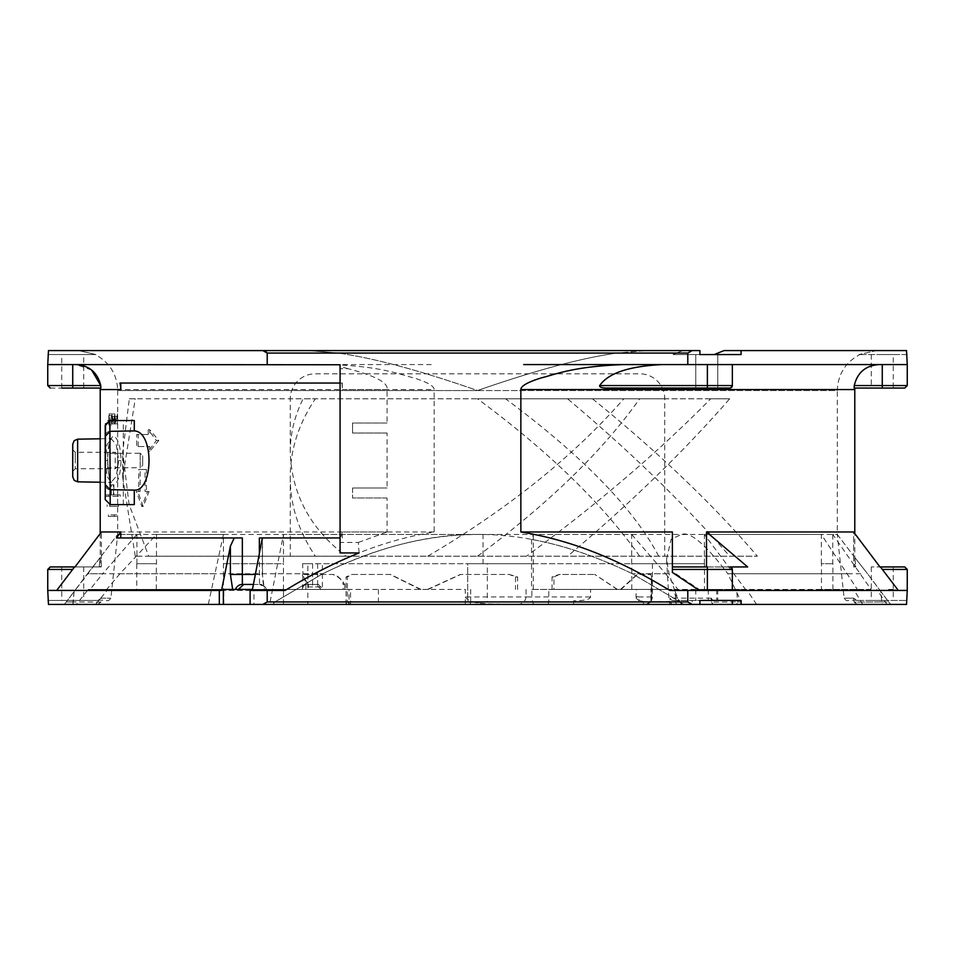<?xml version="1.0" encoding="UTF-8"?>
<svg xmlns="http://www.w3.org/2000/svg" width="955" height="955" viewBox="0 0 955 955"><rect width="100%" height="100%" fill="white"/><g stroke="black" fill="none" stroke-linecap="round" stroke-linejoin="round"><path stroke-width="0.72" stroke-dasharray="4.78 3.58" d="M706.76 566.948L672.392 566.948L672.392 531.971L672.392 566.948L706.509 566.948L706.509 531.971L853.591 531.971L853.591 556.001L853.591 531.971L854.785 533.547L854.785 566.948L853.71 566.948L854.785 566.948M853.591 556.001L853.71 566.948L853.591 556.001L854.749 557.422L853.591 556.001M730.312 566.995L672.392 566.948L672.392 531.971L520.845 531.971L520.845 389.556L854.785 389.556M888.52 589.438L895.169 589.438L888.52 589.438L890.263 590.429L669.837 590.429L687.791 590.429L687.791 601.925L692.184 604.431L262.816 604.431L267.209 601.925L267.209 590.429L285.163 590.429L47.75 590.429L267.209 590.429M707.369 566.948L707.369 590.429L669.837 590.429C623.102 562.28 577.524 541.33 520.845 531.971M854.821 388.052L854.152 388.052L854.821 388.052L854.152 388.052L854.271 385.557C857.387 372.534 865.636 365.538 878.994 364.571L623.639 364.571C573.203 366.457 555.762 374.36 541.33 377.87C527.709 382.119 520.881 386.011 520.845 389.556M623.639 364.571L687.791 364.571L687.791 353.075L692.184 350.569L48.478 350.569L48.478 354.568L95.978 354.568L78.513 350.569L48.478 350.569L78.513 350.569L95.978 354.568L47.75 354.568M91.644 370.039L76.006 364.571L331.361 364.571L267.209 364.571L267.209 353.075L687.791 353.075M267.209 364.571L331.361 364.571C381.833 366.457 399.25 374.372 413.682 377.87C427.291 382.119 434.119 386.011 434.155 389.556L434.155 531.971C377.75 541.282 332.125 562.125 285.163 590.429L250.103 590.429M675.567 604.431L644.171 604.431A7.497 7.461 -90 0 0 651.644 596.935L651.501 576.354L650.904 602.008L650.904 589.438L857.339 589.438L821.467 589.438L821.467 563.701L832.903 563.701L821.467 563.701M713.099 600.432L671.914 600.432L713.099 600.432L711.153 598.128L711.391 602.128L737.499 601.925A2.495 2.053 90 0 1 735.434 604.431L644.171 604.431M711.391 602.128L713.337 604.431L906.522 604.431L857.53 604.431L906.522 604.431L906.522 600.432L857.101 600.432L853.651 598.128L854.08 602.128L882.002 601.925L854.08 602.128L853.651 598.128C841.08 598.212 841.08 598.212 853.651 598.128C841.08 598.212 841.08 598.212 853.651 598.128L857.101 600.432L907.25 600.432M692.184 604.431L890.776 604.431L857.53 604.431L854.08 602.128L857.53 604.431M235.491 589.438L223.398 589.438L223.434 534.466L208.286 604.431L351.13 604.431L275.577 604.431C273.118 604.252 272.915 603.417 274.968 601.925L322.718 573.728C378.622 546.403 427.554 534.895 477.5 534.466L156.477 534.466L119.96 573.728L322.718 573.728L274.968 601.925C272.987 603.476 273.19 604.312 275.577 604.431L756.599 604.431L746.5 589.438L704.492 589.438L704.492 563.701L631.661 563.701L704.492 563.701M890.776 604.431L888.675 601.925L890.776 604.431L756.599 604.431M877.979 604.431L882.002 604.431L880.892 591.623L867.546 573.728L888.675 601.925L880.892 591.623L882.002 604.431L877.979 604.431M262.303 538.393L262.303 574.444L264.499 589.438L253.958 589.438L253.958 604.431L76.424 604.431L88.254 589.438L136.78 589.438L136.78 563.701L156.477 563.701L136.78 563.701M47.75 600.432L97.899 600.432L48.478 600.432L48.478 604.431L262.816 604.431M214.565 573.728L87.454 573.728L66.325 601.925L74.108 591.623L72.998 601.925L100.92 602.128L101.349 598.128C113.92 598.212 113.92 598.212 101.349 598.128C113.92 598.212 113.92 598.212 101.349 598.128L100.92 602.128L72.998 601.925L72.998 604.431L74.514 604.431L64.224 604.431L77.033 604.431M208.286 604.431L76.424 604.431M672.153 604.431L670.207 602.128L669.145 602.08L666.554 559.117L669.025 573.728L675.101 591.623L675.722 601.925A2.495 2.053 90 0 0 677.787 604.431L675.663 604.431M223.398 589.438L307.808 589.438L302.425 589.438L303.463 585.845L305.099 584.436L318.421 584.436L322.969 589.438L321.011 589.438L350.545 589.438L350.545 604.431L681.822 604.431L671.675 589.438L631.78 589.438L671.675 589.438M350.545 604.431L269.573 604.431L283.504 534.466L283.504 563.701L223.434 563.701L283.504 563.701M95.512 604.431L107.975 589.438L465.3 589.438L465.3 596.935C467.652 601.805 478.944 604.181 499.19 604.038L494.272 604.431M465.3 604.431L465.3 596.935L531.863 596.935L531.863 589.438L553.972 589.438L553.972 576.939L559.511 574.444L594.893 574.444L559.511 574.444M119.96 573.728L106.662 589.438L107.975 589.438M253.958 589.438L252.454 589.438M302.938 589.438L307.808 589.438L307.808 604.431M322.969 589.438L307.808 589.438L308.537 584.436L305.099 584.436M350.545 589.438L283.468 589.438L283.468 563.701M244.337 584.436L261.515 584.436L267.675 589.438L283.468 589.438M267.675 589.438L266.445 589.438A7.497 7.27 -90 0 0 259.581 584.436L264.189 586.633C263.353 585.176 262.792 581.118 262.518 574.444L262.303 574.444M264.499 589.438L266.445 589.438M706.76 589.438L717.754 589.438L706.76 589.438M650.904 589.438L590.596 589.438L590.608 596.959L589.856 598.128C587.862 599.847 582.443 600.755 573.609 600.826L577.99 604.431M859.846 354.568L859.023 354.568L859.846 354.568C845.45 362.255 837.941 374.253 837.296 390.547L477.5 390.547C419.818 370.445 373.345 357.946 338.094 353.075C373.381 357.958 419.854 370.445 477.5 390.547C535.182 370.445 581.655 357.946 616.906 353.075C581.619 357.958 535.146 370.445 477.5 390.547L837.296 390.547L837.296 534.466L853.651 556.001L837.296 534.466L832.784 534.466L871.067 589.438L821.467 589.438M871.067 589.438L590.596 589.438M746.5 589.438L704.492 589.438M106.662 589.438L136.78 589.438M420.343 589.438L390.058 574.444L351.989 574.444L347.393 576.939L347.393 601.925L349.017 603.536L349.017 589.438L465.3 589.438M349.017 589.438L88.254 589.438M531.863 589.438L636.364 589.438L635.982 596.815L636.71 596.935L635.982 598.057L635.982 596.815M553.972 589.438L636.364 589.438M378.419 589.438L378.419 604.431M427.47 589.438L460.382 574.444L509.17 574.444L515.509 576.939L515.509 589.438M307.856 563.701L652.396 563.701L302.604 563.701L307.856 563.701L307.808 589.438M307.856 586.931L322.36 586.931L307.856 586.931L307.832 582.944C303.069 577.656 301.458 574.826 303.01 574.444L302.604 563.701M305.887 589.438L305.887 582.944L302.878 574.444L333.08 574.444C336.638 574.826 340.529 578.157 344.755 584.436L343.191 584.436L343.191 589.438M283.504 604.431L283.504 589.438M469.944 604.431L470.708 602.51L467.687 601.925L467.687 563.701L487.313 563.701L467.687 563.701L483.051 563.701L467.687 563.701L467.687 601.925L476.987 602.736L487.313 601.925L487.313 563.701M631.78 589.438L631.804 563.701M483.051 563.701L533.308 563.701L483.051 563.701L483.039 534.514L477.5 534.466C525.895 534.048 577.489 547.131 632.282 573.728L680.091 601.937L487.313 601.925M631.661 563.701L631.661 534.466L477.5 534.466C429.105 534.048 377.512 547.131 322.718 573.728L275.398 573.728M832.903 589.438L832.903 563.701M470.708 602.51L470.708 589.438M533.248 589.438L533.248 563.701M156.322 589.438L156.322 563.701M821.36 563.701L821.36 534.466L857.339 589.438M862.771 604.431L853.651 589.438M740.412 604.431L741.283 601.925L727.829 573.728L847.682 573.728M646.523 604.431L650.904 602.008M617.228 589.438L594.738 574.444M321.011 589.438L316.284 584.436M302.425 589.438L302.878 574.444L332.865 574.444C339.025 576.963 342.475 580.294 343.191 584.436M428.055 589.438L460.728 574.444L508.931 574.444M621.013 589.438L637.391 574.444L650.761 574.444L651.597 576.939M617.479 589.438L594.893 574.444M651.597 596.935L636.71 596.935M635.982 598.057L638.8 600.54A7.497 6.948 -90 0 0 639.659 596.935L636.364 596.672M317.621 563.701L317.621 586.931M517.634 589.438L517.634 576.939L509.17 574.444M526.062 589.438L526.062 596.935L590.608 596.959M620.475 589.438L637.081 574.444L650.761 574.444M644.076 604.431C648.636 603.978 651.131 601.483 651.573 596.935L651.644 576.939L650.63 574.444M552.074 589.438L552.074 576.939L559.212 574.444M421.036 589.438L390.464 574.444L351.989 574.444M346.056 604.431L346.056 576.939L351.918 574.444M223.84 604.431L223.84 589.438M72.998 604.431L74.108 591.623L101.409 556.001L101.409 531.971L101.409 556.001L100.251 557.422L99.236 566.948L100.251 557.422L87.454 573.728L102.674 573.728L90.092 589.438M66.325 601.925L64.224 604.431L66.325 601.925L72.998 601.925L66.325 601.925M223.434 534.466L117.704 534.466L136.923 534.466L102.674 573.728M101.349 556.001L117.704 534.466L101.349 556.001L101.29 566.948L100.215 566.948L101.29 566.948L101.349 556.001M259.354 537.963L340.076 537.963M387.085 497.985L352.574 497.985L387.085 497.985L387.085 531.971L342.296 531.971L342.296 537.963M352.574 487.993L352.574 497.985L352.574 487.993L387.085 487.993L352.574 487.993M359.08 552.933L358.352 542.464L340.076 542.464L340.076 368.702L348.038 368.702C375.434 375.852 388.458 382.8 387.085 389.556L387.085 423.029L352.574 423.029L352.574 433.021L387.085 433.021L387.085 487.993M342.296 383.05L342.296 389.556A24.985 8.953 -90 0 0 341.986 383.05L119.96 383.05M434.155 531.971L101.409 531.971L100.215 533.547L100.215 566.948M116.51 537.963L242.343 537.963M134.285 504.598L110.219 504.598L110.219 420.534L123.291 420.534L123.291 504.598M123.291 420.534L134.285 420.534M138.165 446.522L138.165 434.525L149.768 434.525L149.768 429.774L158.781 440.518L149.768 451.261L149.768 446.522L136.672 446.522L136.672 434.525L149.768 434.525M146.413 469.502L140.134 469.502L140.134 491.491L137.806 491.491L143.202 506.484L149.052 491.491L146.413 491.491L146.413 469.502L145.041 469.502L145.041 491.491L146.413 491.491M113.49 494.905L113.49 484.913L110.899 484.913L110.899 494.905L113.49 494.905L105.969 494.905L105.969 496.397L120.211 496.397L117.572 496.397L117.572 494.905L120.211 494.905L113.908 494.905L113.908 484.877C118.098 482.741 120.485 474.611 121.058 460.513C120.545 445.997 117.978 437.856 113.37 436.113C109.503 438.739 107.64 446.88 107.772 460.513C107.951 475.363 109.861 483.493 113.49 484.913L111.317 484.877L111.317 494.905L113.908 494.905M108.524 496.397L108.524 494.905M120.211 494.905L120.211 496.397M118.468 504.897L118.468 506.401L109.682 506.401L109.682 504.897L118.468 504.897L115.853 504.897L115.853 506.401L118.468 506.401M116.82 514.888L110.911 514.888L110.911 516.392L116.82 516.392L116.82 514.888L114.206 514.888L114.206 516.392L116.82 516.392M117.489 413.909L115.961 421.322L114.505 413.909L114.505 423.889L114.719 416.356L115.961 422.659L117.262 416.356L117.489 423.889L117.489 413.909L114.875 413.909L113.359 421.322L115.961 421.322M111.878 413.909L112.738 420.212L111.568 420.212L111.389 415.652L111.389 420.212L110.422 420.952L111.389 420.952L111.389 424.927L111.568 420.952L113.12 420.952L111.878 413.909L109.3 413.909L110.529 420.952L113.12 420.952M255.331 574.444L259.354 574.444L259.581 584.436L261.515 584.436M318.421 584.436L308.537 584.436M242.355 584.436L243.752 584.436M253.421 584.436L259.581 584.436M358.352 542.464L387.085 531.971M342.296 531.971L340.684 537.963M387.085 433.021L352.574 433.021L352.574 423.029L387.085 423.029M83.73 354.568L72.735 354.568L83.73 354.568L83.73 388.052L61.741 388.052L83.73 388.052L72.735 388.052L72.735 385.557L100.729 385.557L100.848 388.052L100.18 388.052M348.038 368.702L340.076 366.481L340.076 364.762M340.076 383.05L341.986 383.05M431.278 364.571L47.75 364.571M265.371 351.046L264.26 350.712M263.998 350.664L263.329 350.592M646.499 350.569L308.501 350.569L699.908 350.569L646.499 350.569L616.906 353.075L646.499 350.569M72.735 354.568L61.741 354.568L72.735 354.568M692.184 350.569L699.908 350.569L699.908 354.568L741.092 354.568L714.185 354.568L724.081 350.569L876.487 350.569L859.023 354.568L876.487 350.569L724.081 350.569L741.092 350.569L741.092 354.568L673.012 354.568L682.897 350.569L673.012 354.568L714.185 354.568M308.501 350.569L338.094 353.075L308.501 350.569L78.513 350.569M907.25 364.571L687.791 364.571M741.092 350.569L906.522 350.569L906.522 354.568L907.25 354.568M699.908 354.568L673.012 354.568L717.754 354.568L695.765 354.568L695.765 388.052L717.754 388.052L695.765 388.052L717.754 388.052L695.765 388.052L695.765 354.568L717.754 354.568L706.76 354.568M857.101 600.432C846.417 599.263 847.933 602.951 844.125 598.2L837.296 534.466L704.372 534.466L745.545 589.438M832.784 534.466L832.784 563.701M675.101 591.623L679.303 601.447L632.282 573.728C596.409 556.407 562.841 544.971 531.553 539.444L533.308 534.466L821.36 534.466M533.308 534.466L533.308 563.701M156.477 534.466L156.477 563.701M704.372 563.701L704.372 534.466M136.923 563.701L136.923 534.466M477.5 534.466L283.504 534.466M860.849 573.728L734.479 573.728M740.519 604.431L737.26 604.181M517.133 604.431C522.397 604.157 525.369 601.662 526.062 596.935M887.04 604.431L876.702 589.438M573.609 604.431L573.609 600.826M707.369 590.429L898.321 590.429L892.973 590.429L892.28 589.438M892.973 590.429L895.169 590.429L895.169 589.438M867.546 573.728L854.749 557.422L867.546 573.728M854.749 557.422L855.764 566.948L853.71 566.948L855.764 566.948L854.749 557.422M882.265 600.432L871.27 600.432L882.265 600.432M716.704 589.438L716.704 600.432L741.092 600.432L741.092 604.431M699.908 604.431L699.908 600.432L692.124 600.432L692.124 604.431M687.791 590.429L907.25 590.429M732.318 385.987L732.354 364.571L707.369 364.571L732.354 364.571L732.354 385.557L729.859 388.052L605.936 388.052L730.444 387.981M599.668 385.557C604.969 378.144 617.539 366.768 662.328 364.571L707.369 364.571L707.369 385.557L599.668 385.557C599.358 387.05 601.447 387.885 605.936 388.052L729.859 388.052A2.495 2.495 0 0 0 732.354 385.557L707.369 385.557L707.369 388.052M893.259 354.568L882.265 354.568L893.259 354.568L893.259 388.052L871.27 388.052L882.265 388.052M662.328 364.571L707.369 364.571M876.487 350.569L906.522 350.569L876.487 350.569M906.522 354.568L859.023 354.568L906.522 354.568M882.265 354.568L871.27 354.568L882.265 354.568M729.859 388.052L729.859 388.052A2.495 2.495 0 0 0 732.354 385.557M672.392 568.786L672.392 570.469M706.509 566.948L747.67 566.948L729.859 566.948L732.354 569.443A2.495 2.495 -90 0 0 729.859 566.948L747.67 566.948L706.509 531.971M732.139 590.429L732.306 568.989M879.973 566.948L904.755 566.948M882.265 566.948L871.27 566.948L880.462 566.948L898.321 590.429M700.66 590.429L672.392 571.46L672.392 569.443L732.354 569.443L732.354 587.146M890.263 590.429L895.169 590.429M672.392 569.443L672.392 571.46M706.76 600.432L717.754 600.432L706.76 600.432M711.153 598.128L669.968 598.128L671.914 600.432M684.055 604.431L679.303 601.925L670.207 602.128L669.968 598.128M666.554 559.117L671.114 539.312L681.285 534.466C690.023 531.135 705.53 544.231 727.829 573.728M548.027 604.431L548.791 601.925L548.791 589.438M643.575 604.431L643.575 601.543L638.215 604.431M638.8 600.54L643.575 601.543M531.553 539.444L531.553 589.438M679.303 601.447L548.791 601.925M631.661 534.466L665.647 573.728L632.282 573.728L669.001 573.728M708.3 589.438L708.3 600.432L692.124 600.432M716.704 600.432L708.3 600.432M340.076 552.933L340.076 542.464M340.076 368.702L340.076 366.481M50.245 388.052L72.735 388.052L61.741 388.052L61.741 354.568M351.13 604.431L349.017 603.536M347.942 604.431A2.495 1.874 90 0 1 346.056 601.925L346.128 604.431M100.92 602.128L97.47 604.431L100.92 602.128M101.29 566.948L99.236 566.948L101.29 566.948M97.899 600.432L101.349 598.128L97.899 600.432C108.584 599.263 107.067 602.951 110.876 598.2L117.704 534.466L117.704 390.547L477.5 390.547L117.704 390.547C117.059 374.253 109.55 362.255 95.154 354.568M72.735 600.432L83.73 600.432L72.735 600.432M47.75 590.429L56.679 590.429L74.538 566.948L99.236 566.948L61.741 566.948L61.741 600.432M50.245 566.948L74.538 566.948M56.679 590.429L221.548 590.429M681.404 603.799L679.423 604.431M665.647 573.728L677.931 589.438M109.801 420.546L105.492 423.901M142.689 462.244L142.689 455.762L140.194 453.267L140.194 460.513L140.194 453.267L107.712 453.267L105.217 450.76L105.217 470.254L105.217 450.76L105.217 470.254L107.712 467.759L107.712 453.267L107.712 467.759L140.194 467.759L140.194 460.513L140.194 467.759L142.689 465.252L142.689 458.77L142.689 465.252M110.147 489.688C107.163 489.509 105.516 487.671 105.217 484.173L105.217 499.596M110.147 431.326C107.151 431.517 105.504 433.355 105.217 436.841M136.672 434.525L138.165 434.525M148.24 434.525L148.24 429.774L156.417 440.518L148.24 451.261L148.24 446.522L136.672 446.522M148.24 446.522L149.768 446.522M148.24 451.261L149.768 451.261M156.417 440.518L158.781 440.518M149.768 429.774L148.24 429.774M145.041 491.491L147.571 491.491L141.877 506.484L136.279 491.491L138.75 491.491L138.75 469.502L145.041 469.502M138.75 469.502L140.134 469.502M138.75 491.491L140.134 491.491M136.279 491.491L137.806 491.491M141.877 506.484L143.202 506.484M147.571 491.491L149.052 491.491M111.317 494.905L117.572 494.905M105.372 460.513L106.924 476.091L111.15 482.418L116.271 476.199L118.742 460.513L116.271 444.815L111.15 438.608L106.924 444.923L105.372 460.513L107.831 460.513C107.581 453.422 108.512 446.486 110.613 439.694L111.413 438.548L100.215 438.787M72.735 471.257L72.735 449.769L72.735 460.513L72.735 449.769L75.23 452.264L75.23 460.513L75.23 452.264L115.209 452.264L115.209 468.75L115.209 452.264L117.704 454.759L117.704 466.255L115.209 468.75L75.23 468.75L75.23 460.513L75.23 468.75L72.735 471.257L72.735 444.182M105.969 494.905L110.899 494.905M117.572 496.397L105.969 496.397M115.853 506.401L109.682 506.401M115.853 504.897L109.682 504.897M107.115 504.897L107.115 506.401M114.206 514.888L110.911 514.888M108.345 514.888L108.345 516.392L110.911 516.392M114.206 516.392L108.345 516.392M117.489 423.889L114.875 423.889L114.875 413.909M113.359 421.322L111.914 413.909L114.505 413.909M111.914 413.909L111.914 423.889L114.505 423.889M111.914 423.889L114.719 423.889M112.129 423.889L112.129 416.356L114.719 416.356M116.976 416.356L114.636 416.356L113.359 422.659L115.961 422.659M113.359 422.659L112.129 416.356M114.636 416.356L114.636 423.889L117.262 423.889M111.568 420.212L108.989 420.212L110.159 420.212L109.073 413.909L111.651 413.909M110.159 420.212L112.738 420.212M108.989 420.212L108.989 415.652L111.568 415.652M108.989 415.652L111.389 415.652M108.81 415.652L108.81 420.212L111.389 420.212M108.81 420.212L110.422 420.212M107.855 420.212L107.855 420.952L110.422 420.952M107.855 420.952L111.389 420.952M108.81 420.952L108.81 424.927L111.389 424.927M108.81 424.927L111.568 424.927M108.989 424.927L108.989 420.952L111.568 420.952M110.529 420.952L108.989 420.952M534.681 604.431C533.057 604.24 532.126 601.745 531.863 596.935M322.36 586.931L322.36 563.701M312.595 563.701L312.595 586.931M135.276 556.204L122.706 477.5L135.276 398.796L129.331 398.796L122.694 452.097L129.08 504.467L148.705 556.204L135.276 556.204L757.363 556.204L346.032 556.204C310.184 528.688 291.597 493.986 290.26 452.097C290.225 433.868 294.522 416.105 303.141 398.796L315.341 398.796C298.509 423.877 290.153 450.115 290.26 477.5C290.153 504.885 298.509 531.123 315.341 556.204M148.705 556.204L346.032 556.204M129.331 398.796L290.26 398.796A24.985 24.985 0 0 1 315.245 373.811L639.755 373.811L315.245 373.811M639.659 556.204C602.498 503.739 548.445 451.261 477.5 398.796L567.533 398.796C629.99 451.261 684.043 503.739 729.692 556.204M567.533 398.796L592.47 398.796C658.341 452.216 713.313 504.682 757.363 556.204M658.699 556.204C633.678 508.561 582.634 456.096 505.565 398.796L290.26 398.796L290.26 452.097M592.47 398.796L505.565 398.796L664.74 398.796L664.74 556.204M477.5 556.204C548.445 503.739 602.498 451.261 639.659 398.796L729.692 398.796C684.043 451.261 629.99 503.739 567.533 556.204M729.692 398.796L710.699 398.796C658.091 452.216 596.672 504.682 526.432 556.204M427.768 556.204C508.43 508.561 573.776 456.096 623.794 398.796L664.74 398.796A24.985 24.985 0 0 0 639.755 373.811M710.699 398.796L135.276 398.796M687.791 601.925L267.209 601.925M344.755 589.438L344.755 584.436M467.687 601.925L274.968 601.925L467.687 601.925M259.354 553.578L259.354 574.444L262.518 574.444L262.518 537.963M387.085 389.556L342.296 389.556M100.215 389.556L434.155 389.556M303.463 585.845A7.497 7.27 90 0 1 307.689 584.436M616.906 353.075L338.094 353.075L616.906 353.075M589.927 596.935A7.497 4.823 90 0 1 589.856 598.128M882.002 601.925L888.675 601.925L882.002 601.925M882.265 364.571L882.265 385.557L854.271 385.557M907.25 385.557L882.265 385.557M882.205 569.443L907.25 569.443M741.283 601.925L737.499 601.925L736.866 591.623M47.75 385.557L72.735 385.557L72.735 364.571M347.393 601.925L346.056 601.925M346.056 576.939L347.393 576.939M47.75 569.443L72.795 569.443M118.742 460.513L121.058 460.513M77.642 481.833L77.642 439.181M117.704 462.566L117.704 466.255M552.074 576.939L553.972 576.939M517.634 576.939L515.509 576.939M305.887 582.944L307.832 582.944M652.396 563.701L652.396 596.935C651.955 601.483 649.46 603.978 644.9 604.431M717.754 354.568L717.754 388.052L717.754 354.568M871.27 354.568L871.27 388.052M717.754 589.438L717.754 600.432M669.145 602.068L669.873 603.703L671.616 604.431M695.765 589.438L695.765 600.432M893.259 566.948L893.259 600.432M871.27 566.948L871.27 600.432M83.73 566.948L83.73 600.432M142.689 460.513L142.689 455.762M113.55 484.913L110.959 484.913M100.215 482.227L111.413 482.478L110.314 480.663C108.584 475.196 107.76 468.475 107.831 460.513M117.704 460.513L117.704 454.759M122.706 477.5L122.706 452.097M290.26 477.5L290.26 556.204"/><path stroke-width="1.43" d="M672.392 568.786L672.392 531.971L520.845 531.971L520.845 389.556C520.881 386.011 527.709 382.119 541.318 377.87C555.75 374.372 573.167 366.457 623.639 364.571L523.722 364.571M675.663 604.431L699.908 604.431L692.184 604.431L687.791 601.925L687.791 590.429L907.25 590.429L907.25 569.443L904.755 566.948L879.973 566.948L853.591 531.971L706.509 531.971L706.509 566.948M715.116 604.431L734.383 604.431L715.116 604.431M882.002 604.431L890.776 604.431M732.366 600.432L732.366 604.431L681.822 604.431M857.53 604.431L877.979 604.431L857.53 604.431M732.366 604.431L906.522 604.431L907.25 590.429M692.184 604.431L223.339 604.431L223.339 589.438L232.662 589.438L230.406 574.444L255.331 574.444M232.662 589.438L235.491 589.438A7.497 7.27 -90 0 1 242.355 584.436L242.343 537.963L234.226 537.963L230.406 546.153L221.548 590.429L47.75 590.429L48.478 604.431L223.339 604.431M77.033 604.431L97.47 604.431M269.573 604.431L253.958 604.431M83.419 604.431L74.514 604.431L83.419 604.431M252.454 589.438L223.339 589.438M238.344 589.438L243.752 584.436M340.076 383.05L119.96 383.05A24.985 23.624 90 0 1 120.772 389.556L120.772 383.05M120.772 389.556L100.215 389.556L100.215 533.547L75.027 566.948L101.409 531.971L120.772 531.971L120.772 537.963M109.801 420.546L110.219 504.598L134.285 504.598L134.285 490.118C153.373 491.443 154.447 431.541 134.285 430.908L134.285 420.534L110.219 420.534L105.217 425.536L105.217 450.76M219.316 590.429L219.316 604.431M250.103 604.431L250.103 590.429L267.209 590.429L267.209 601.925L262.816 604.431M252.263 590.429L262.374 537.963L259.354 537.963L259.354 553.578M242.355 584.436L253.421 584.436M340.076 537.963L262.374 537.963M267.209 590.429L285.163 590.429C309.981 575.292 334.62 562.793 359.08 552.933L340.076 552.933L340.076 364.762L47.75 364.571L47.75 385.557L100.729 385.557L91.644 370.039M61.741 388.052L100.848 388.052L100.729 385.557C97.613 372.534 89.364 365.538 76.006 364.571M263.329 350.592L48.478 350.569L47.75 364.571M692.184 350.569L699.908 350.569L699.908 354.568L741.092 354.568L741.092 350.569L906.522 350.569L907.25 364.571L687.791 364.571L687.791 353.075L692.184 350.569L262.816 350.569L267.209 353.075L265.371 351.046M687.791 353.075L267.209 353.075L267.209 364.571M78.513 350.569L308.501 350.569M741.092 350.569L724.081 350.569L714.185 354.568M741.092 604.431L741.092 600.432L699.908 600.432L699.908 604.431M687.791 364.571L623.639 364.571M520.845 531.971C577.25 541.282 622.875 562.125 669.837 590.429L687.791 590.429M878.994 364.571C865.636 365.538 857.387 372.534 854.271 385.557L854.152 388.052L882.265 388.052L882.265 385.557L882.265 388.052L893.259 388.052M520.845 389.556L854.785 389.556L854.821 388.052L884.975 388.052M707.369 388.052L707.369 385.557L732.354 385.557L732.354 364.571L732.354 385.557A2.495 2.495 -90 0 1 729.859 388.052L605.936 388.052C601.435 387.873 599.346 387.038 599.668 385.557C604.957 378.144 617.563 366.768 662.328 364.571M732.019 386.811L732.318 385.987M699.908 354.568L706.76 354.568M672.392 570.469L672.392 572.463L699.287 590.429M706.76 566.948L672.392 566.948L672.392 572.463M706.509 531.971L747.67 566.948L729.859 566.948A2.495 2.495 -90 0 1 732.354 569.443L732.354 588.041L732.354 569.443L707.369 569.443L707.369 566.948M732.246 590.429L732.354 588.041M882.265 566.948L880.462 566.948L898.321 590.429M879.973 566.948L854.785 533.547L854.785 389.556M83.73 388.052L100.18 388.052L100.215 389.556M61.741 566.948L75.027 566.948L50.245 566.948L47.75 569.443L47.75 590.429M56.679 590.429L74.538 566.948M234.226 537.963L116.51 537.963L120.772 531.971M105.492 423.901L105.217 499.596L110.219 504.598L105.217 499.596M105.217 470.254L105.217 484.173M134.285 430.908L110.147 431.326L105.217 436.328L105.217 484.698L110.123 489.688L134.285 490.118M72.735 449.769L72.735 476.832L74.192 480.365L77.642 481.833L100.215 482.227M230.406 574.444L230.406 546.153M267.209 601.925L687.791 601.925M854.271 385.557L882.265 385.557L882.265 364.571M882.265 385.557L907.25 385.557L907.25 364.571M599.668 385.557L707.369 385.557L707.369 364.571M729.859 566.948A2.495 2.495 -90 0 1 732.354 569.443M907.25 569.443L882.205 569.443M707.369 590.429L707.369 569.443L672.392 569.443M72.735 364.571L72.735 388.052M72.795 569.443L47.75 569.443M100.215 438.787L77.642 439.181L77.642 481.833M72.735 476.832L72.735 462.781M907.25 385.557L904.755 388.052L882.265 388.052M671.616 604.431L675.567 604.431M47.75 385.557L50.245 388.052M72.735 460.513L72.735 444.182L74.192 440.649L77.642 439.181"/></g></svg>
